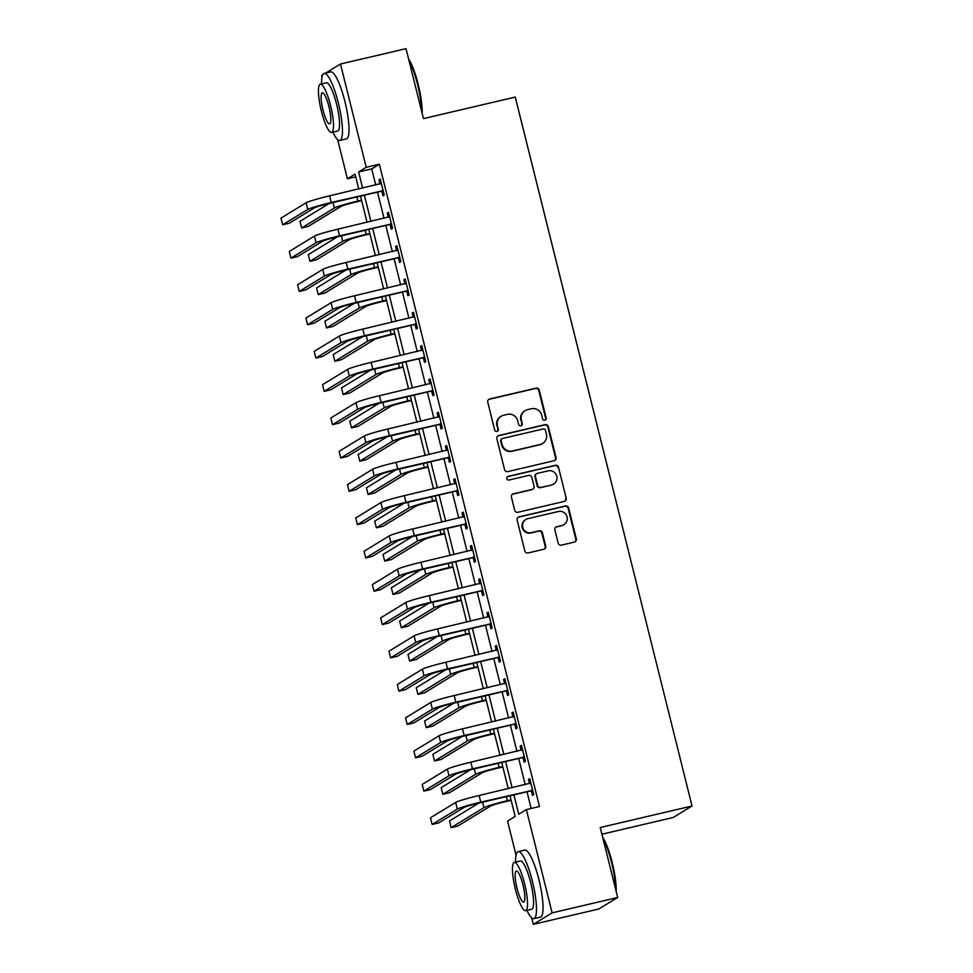 <?xml version="1.0" encoding="UTF-8"?>
<svg xmlns="http://www.w3.org/2000/svg" width="973" height="973" viewBox="0 0 973 973"><rect width="100%" height="100%" fill="white"/><g stroke="black" fill="none" stroke-linecap="round" stroke-linejoin="round"><path stroke-width="1.46" d="M544.831 420.202A1.897 1.849 58.6 0 0 546.181 417.94L539.249 390.149A2.7 2.639 58.6 0 0 536.026 388.142L489.687 399.003A2.7 2.639 58.6 0 0 487.765 402.226L494.698 430.017A1.897 1.849 58.6 0 0 497.483 431.209A1.897 1.849 58.6 0 0 498.298 429.178L497.398 425.578A8.648 8.441 58.6 0 1 503.552 415.276L507.407 414.364A8.648 8.441 58.6 0 1 517.733 420.81L518.633 424.41A1.897 1.849 58.6 0 0 521.419 425.602A1.897 1.849 58.6 0 0 522.233 423.559L521.346 419.959A8.648 8.441 58.6 0 1 527.488 409.657L531.355 408.757A8.648 8.441 58.6 0 1 541.681 415.191L542.569 418.791A1.897 1.849 58.6 0 0 544.831 420.202M545.099 420.117A1.897 1.849 58.6 0 0 545.671 418.256L538.738 390.465A2.7 2.639 58.6 0 0 535.515 388.446L489.176 399.319A2.7 2.639 58.6 0 0 488.689 399.489M497.215 431.343A1.897 1.849 58.6 0 0 497.787 429.482L497.398 425.578M521.151 425.736A1.897 1.849 58.6 0 0 521.735 423.875L521.346 419.959M558.174 543.129A2.7 2.639 58.6 0 0 561.409 545.135L574.411 542.095A2.7 2.639 58.6 0 0 576.332 538.872L568.633 508.003A2.7 2.639 58.6 0 0 565.398 505.984L519.071 516.858A2.7 2.639 58.6 0 0 517.149 520.081L524.848 550.949A2.7 2.639 58.6 0 0 528.071 552.956L543.773 549.271A2.7 2.639 58.6 0 0 545.695 546.06L542.399 532.839A2.7 2.639 58.6 0 0 539.176 530.832L531.392 532.657A7.225 7.054 58.6 0 1 525.882 519.485A7.225 7.054 58.6 0 1 527.901 518.658L558.405 511.506A7.225 7.054 58.6 0 1 563.914 524.678A7.225 7.054 58.6 0 1 561.895 525.505L556.811 526.697A2.7 2.639 58.6 0 0 554.89 529.92L558.174 543.129M325.651 73.072L340.477 64.023L406.033 48.65L423.474 118.609L515.264 97.081L692.022 805.997L600.232 827.524L617.673 897.483L552.117 912.869L533.301 924.35L531.659 917.758M340.477 64.023L366.225 167.295L358.599 171.953L362.613 188.093M513.902 794.856L518.731 814.243L526.369 809.585L539.48 806.52L379.336 164.23L366.225 167.295M526.369 809.585L552.117 912.869M554.124 460.728A2.7 2.639 58.6 0 0 556.045 457.517L548.346 426.648A2.7 2.639 58.6 0 0 545.123 424.629L498.784 435.503A2.7 2.639 58.6 0 0 496.862 438.714L504.561 469.582A2.7 2.639 58.6 0 0 507.784 471.601L554.124 460.728M558.49 467.32L566.189 498.188A2.7 2.639 58.6 0 1 564.267 501.411L517.928 512.272A2.7 2.639 58.6 0 1 514.705 510.266L511.409 497.057A2.7 2.639 58.6 0 1 513.33 493.834L532.122 489.431A2.7 2.639 58.6 0 0 534.043 486.208L531.854 477.439A2.7 2.639 58.6 0 0 528.631 475.432L509.074 480.017A1.897 1.849 58.6 0 1 507.626 476.575A1.897 1.849 58.6 0 1 508.149 476.356L555.267 465.313A2.7 2.639 58.6 0 1 558.49 467.32L566.189 498.188M379.336 164.23L371.71 168.876L375.736 185.016M377.5 192.131L384.031 218.329M385.807 225.444L392.338 251.642M394.114 258.757L400.645 284.955M402.421 292.07L408.952 318.28M410.728 325.383L417.259 351.594M419.035 358.709L425.566 384.907M427.342 392.022L433.873 418.22M435.649 425.335L442.18 451.533M443.956 458.648L450.487 484.846M452.263 491.961L458.794 518.159M460.57 525.274L467.101 551.472M468.877 558.587L475.408 584.785M477.171 591.9L483.715 618.098M485.478 625.213L492.022 651.411M493.785 658.526L500.317 684.724M502.092 691.839L508.624 718.038M510.399 725.153L516.931 751.351M518.706 758.466L525.238 784.664M527.013 791.779L531.173 808.466M381.878 191.45L382.961 195.792L384.226 195.014L380.236 179.02L378.971 179.798L380.017 184.019M390.185 224.763L391.268 229.105L392.533 228.327L388.543 212.333L387.278 213.111L388.324 217.332M398.48 258.076L399.575 262.418L400.84 261.64L396.85 245.658L395.585 246.424L396.631 250.645M406.787 291.389L407.882 295.731L409.147 294.953L405.157 278.971L403.892 279.738L404.938 283.958M415.094 324.702L416.176 329.044L417.453 328.266L413.464 312.284L412.199 313.051L413.245 317.271M423.401 358.015L424.483 362.357L425.76 361.579L421.771 345.597L420.506 346.376L421.552 350.584M431.708 391.328L432.79 395.67L434.067 394.904L430.078 378.911L428.801 379.689L429.859 383.897M440.015 424.642L441.097 428.984L442.374 428.217L438.385 412.224L437.108 413.002L438.166 417.21M448.322 457.955L449.404 462.297L450.681 461.53L446.692 445.537L445.415 446.315L446.473 450.523M456.629 491.268L457.711 495.622L458.988 494.843L454.999 478.85L453.722 479.628L454.78 483.836M464.936 524.581L466.018 528.935L467.295 528.157L463.306 512.163L462.029 512.941L463.087 517.149M473.243 557.894L474.325 562.248L475.59 561.47L471.613 545.476L470.336 546.254L471.382 550.463M481.55 591.207L482.632 595.561L483.897 594.783L479.92 578.789L478.643 579.567L479.689 583.776M489.857 624.52L490.939 628.874L492.204 628.096L488.215 612.102L486.95 612.881L487.996 617.089M498.164 657.833L499.246 662.187L500.511 661.409L496.522 645.415L495.257 646.194L496.303 650.402M506.459 691.146L507.553 695.5L508.818 694.722L504.829 678.728L503.564 679.507L504.61 683.715M514.766 724.459L515.86 728.813L517.125 728.035L513.136 712.041L511.871 712.82L512.917 717.04M523.073 757.785L524.155 762.127L525.432 761.348L521.443 745.354L520.178 746.133L521.224 750.353M531.38 791.098L532.462 795.44L533.739 794.661L529.75 778.668L528.485 779.446L529.531 783.666M601.898 834.214L673.207 817.49L692.022 805.997M322.027 76.964L321.662 75.517L322.671 74.897M617.673 897.483L598.857 908.977L533.301 924.35M516.055 855.182L507.553 821.078L515.179 816.42L510.022 795.768M355.717 176.843L347.41 178.789L337.631 139.553M358.745 189.005L355.036 174.131L347.41 178.789M508.259 788.653L501.715 762.455M499.952 755.34L493.42 729.142M491.645 722.027L485.113 695.829M483.338 688.714L476.806 662.516M475.031 655.401L468.5 629.203M466.724 622.088L460.193 595.89M458.417 588.774L451.886 562.564M450.11 555.461L443.579 529.251M441.803 522.136L435.272 495.938M433.496 488.823L426.965 462.625M425.189 455.51L418.658 429.312M416.882 422.197L410.351 395.999M408.575 388.884L402.044 362.686M400.268 355.571L393.737 329.373M391.973 322.258L385.43 296.06M383.666 288.945L377.135 262.746M375.359 255.631L368.828 229.433M367.052 222.318L360.521 196.12M364.389 195.208L370.92 221.406M372.695 228.521L379.227 254.719M381.002 261.834L387.534 288.032M389.309 295.147L395.841 321.345M397.616 328.46L404.148 354.659M405.923 361.774L412.455 387.984M414.23 395.087L420.762 421.297M422.537 428.412L429.069 454.61M430.844 461.725L437.376 487.923M439.151 495.038L445.683 521.236M447.458 528.351L453.99 554.549M455.753 561.664L462.297 587.862M464.06 594.977L470.591 621.175M472.367 628.29L478.898 654.488M480.674 661.604L487.205 687.802M488.981 694.917L495.512 721.115M497.288 728.23L503.819 754.428M505.595 761.543L512.126 787.741M371.71 168.876L358.599 171.953M378.971 179.798L380.358 179.482M387.278 213.111L388.665 212.795M395.585 246.424L396.972 246.108M403.892 279.738L405.267 279.421M412.199 313.051L413.574 312.734M420.506 346.376L421.881 346.047M428.801 379.689L430.188 379.361M437.108 413.002L438.495 412.674M445.415 446.315L446.802 445.987M453.722 479.628L455.109 479.3M462.029 512.941L463.416 512.613M470.336 546.254L471.723 545.926M478.643 579.567L480.03 579.239M486.95 612.881L488.337 612.552M495.257 646.194L496.644 645.865M503.564 679.507L504.951 679.178M511.871 712.82L513.258 712.491M520.178 746.133L521.552 745.817M528.485 779.446L529.859 779.13M525.067 410.655L524.569 410.959A8.648 8.441 58.6 0 0 520.835 420.275M501.131 416.262L500.621 416.578A8.648 8.441 58.6 0 0 496.887 425.894M554.61 460.557A2.7 2.639 58.6 0 0 555.534 457.821L547.835 426.952A2.7 2.639 58.6 0 0 544.612 424.946L498.273 435.807A2.7 2.639 58.6 0 0 497.787 435.977M545.464 430.37A1.897 1.849 58.6 0 0 543.202 428.959L502.53 438.495A1.897 1.849 58.6 0 0 501.18 440.757L502.129 444.539A8.648 8.441 58.6 0 0 512.455 450.986L540.258 444.466A8.648 8.441 58.6 0 0 546.4 434.165L545.464 430.37M501.995 438.714L501.496 439.03A1.897 1.849 58.6 0 0 500.681 441.061L501.18 440.757M542.679 443.469L542.168 443.785A8.648 8.441 58.6 0 1 539.747 444.77L511.944 451.29A8.648 8.441 58.6 0 1 501.618 444.856L500.681 441.061M564.754 501.241A2.7 2.639 58.6 0 0 565.678 498.504M532.876 489.115L532.365 489.431A2.7 2.639 58.6 0 1 531.611 489.735L512.82 494.15A2.7 2.639 58.6 0 0 512.333 494.32M557.979 467.636A2.7 2.639 58.6 0 0 554.756 465.617L507.651 476.673A1.897 1.849 58.6 0 0 507.383 476.758M551.618 484.858A7.225 7.054 58.6 0 0 556.41 475.177A7.225 7.054 58.6 0 0 548.127 470.859L537.388 473.377A2.7 2.639 58.6 0 0 535.466 476.6L537.643 485.369A2.7 2.639 58.6 0 0 540.879 487.376L551.107 485.162A7.225 7.054 58.6 0 0 553.138 484.335L553.637 484.031M536.622 473.693L536.123 473.997A2.7 2.639 58.6 0 0 534.955 476.916L535.466 476.6M551.107 485.162L540.368 487.68A2.7 2.639 58.6 0 1 537.132 485.673L534.955 476.916M563.914 524.678L563.403 524.982A7.225 7.054 58.6 0 1 561.385 525.809L556.301 527.001A2.7 2.639 58.6 0 0 555.802 527.171M525.882 519.485L525.371 519.801A7.225 7.054 58.6 0 0 530.881 532.973L531.392 532.657M544.26 549.1A2.7 2.639 58.6 0 0 545.184 546.364L541.888 533.155A2.7 2.639 58.6 0 0 538.665 531.136L530.881 532.973M574.897 541.925A2.7 2.639 58.6 0 0 575.821 539.176L568.123 508.307A2.7 2.639 58.6 0 0 564.899 506.301L518.56 517.162A2.7 2.639 58.6 0 0 518.074 517.332M361.64 200.633L356.629 201.812A13.768 0.912 166 0 0 340.976 206.434L308.198 226.441L301.642 227.986L334.408 207.979A20.64 1.362 -14 0 1 357.894 201.034L361.53 200.183M301.642 227.986L299.976 221.321L329.251 203.454M381.331 183.374L329.616 195.841L331.27 202.493L383.143 190.672M380.346 183.933L381.294 183.252M383.398 191.693L381.027 191.304L330.005 203.272A13.768 0.912 166 0 0 314.34 207.906L289.2 223.255L282.644 224.787L307.784 209.438A20.64 1.362 -14 0 1 331.27 202.493M282.644 224.787L280.978 218.134L306.13 202.773A20.64 1.362 -14 0 1 329.616 195.841M381.027 191.304L382.292 190.538M369.947 233.946L364.936 235.125A13.768 0.912 166 0 0 349.271 239.747L316.505 259.767L309.949 261.299L342.715 241.292A20.64 1.362 -14 0 1 366.201 234.347L369.837 233.496M309.949 261.299L308.283 254.634L337.546 236.767M378.254 267.259L373.243 268.439A13.768 0.912 166 0 0 357.578 273.06L324.812 293.08L318.256 294.612L351.022 274.605A20.64 1.362 -14 0 1 374.508 267.66L378.144 266.809M318.256 294.612L316.59 287.947L345.853 270.08M386.561 300.572L381.538 301.752A13.768 0.912 166 0 0 365.884 306.386L333.119 326.393L326.563 327.925L359.329 307.918A20.64 1.362 -14 0 1 382.815 300.973L386.451 300.122M326.563 327.925L324.897 321.26L354.16 303.394M389.638 216.687L337.923 229.154L339.577 235.819L391.45 223.985M388.653 217.247L389.601 216.565M391.705 225.006L389.334 224.617L338.312 236.585A13.768 0.912 166 0 0 322.647 241.219L297.507 256.568L290.951 258.113L316.091 242.751A20.64 1.362 -14 0 1 339.577 235.819M290.951 258.113L289.285 251.448L314.437 236.086A20.64 1.362 -14 0 1 337.923 229.154M389.334 224.617L390.599 223.851M397.933 250L346.218 262.467L347.884 269.132L399.757 257.298M396.96 250.56L397.908 249.879M400.012 258.319L397.641 257.93L346.607 269.898A13.768 0.912 166 0 0 330.954 274.532L305.814 289.881L299.258 291.426L324.398 276.064A20.64 1.362 -14 0 1 347.884 269.132M299.258 291.426L297.592 284.761L322.744 269.412A20.64 1.362 -14 0 1 346.218 262.467M397.641 257.93L398.906 257.164M406.24 283.313L354.525 295.78L356.191 302.445L408.064 290.611M405.267 283.873L406.215 283.192M408.319 291.632L405.948 291.255L354.914 303.211A13.768 0.912 166 0 0 339.261 307.845L314.121 323.194L307.565 324.739L332.705 309.378A20.64 1.362 -14 0 1 356.191 302.445M307.565 324.739L305.899 318.074L331.051 302.725A20.64 1.362 -14 0 1 354.525 295.78M405.948 291.255L407.213 290.477M394.868 333.885L389.845 335.065A13.768 0.912 166 0 0 374.191 339.699L341.426 359.706L334.858 361.238L367.636 341.231A20.64 1.362 -14 0 1 391.122 334.286L394.758 333.435M334.858 361.238L333.204 354.573L362.467 336.707M414.547 316.626L362.832 329.093L364.498 335.758L416.371 323.924M413.574 317.186L414.522 316.517M416.626 324.946L414.243 324.568L363.221 336.536A13.768 0.912 166 0 0 347.568 341.158L322.428 356.507L315.872 358.052L341.012 342.691A20.64 1.362 -14 0 1 364.498 335.758M315.872 358.052L314.206 351.387L339.358 336.038A20.64 1.362 -14 0 1 362.832 329.093M414.243 324.568L415.52 323.79M408.575 58.854A33.581 6.92 76.8 0 1 418.195 84.383A33.581 6.92 76.8 0 1 422.173 113.355M421.65 111.275A34.408 7.091 -103.2 0 0 417.563 84.469A34.408 7.091 -103.2 0 0 408.976 60.423M332.875 132.17A34.408 7.091 -103.2 0 0 339.857 140.428A34.408 7.091 -103.2 0 0 338.361 103.053A34.408 7.091 -103.2 0 0 324.143 73.425A34.408 7.091 -103.2 0 0 321.552 83.933M339.857 140.428L346.412 138.896A34.408 7.091 -103.2 0 0 344.916 101.508A34.408 7.091 -103.2 0 0 330.698 71.893L324.143 73.425M320.312 84.225L326.344 82.814A24.775 5.108 76.8 0 1 336.585 104.135A24.775 5.108 76.8 0 1 337.655 131.051L331.623 132.462A24.775 5.108 -103.2 0 0 330.552 105.546A24.775 5.108 -103.2 0 0 320.312 84.225A24.775 5.108 -103.2 0 0 321.394 111.141A24.775 5.108 -103.2 0 0 331.623 132.462M323.024 110.144A15.969 3.296 -103.2 0 0 329.616 123.887A15.969 3.296 -103.2 0 0 328.923 106.543A15.969 3.296 -103.2 0 0 322.331 92.8A15.969 3.296 -103.2 0 0 323.024 110.144M602.615 837.06A33.581 6.92 76.8 0 1 612.224 862.589A33.581 6.92 76.8 0 1 616.201 891.56M615.678 889.48A34.408 7.091 -103.2 0 0 611.591 862.686A34.408 7.091 -103.2 0 0 603.005 838.629M526.904 910.387A34.408 7.091 -103.2 0 0 533.885 918.634A34.408 7.091 -103.2 0 0 532.389 881.258A34.408 7.091 -103.2 0 0 518.171 851.643A34.408 7.091 -103.2 0 0 515.581 862.139M533.885 918.634L540.441 917.101A34.408 7.091 -103.2 0 0 538.945 879.726A34.408 7.091 -103.2 0 0 524.727 850.098L518.171 851.643M514.34 862.431L520.373 861.02A24.775 5.108 76.8 0 1 530.613 882.341A24.775 5.108 76.8 0 1 531.696 909.256L525.663 910.679A24.775 5.108 -103.2 0 0 524.581 883.764A24.775 5.108 -103.2 0 0 514.34 862.431A24.775 5.108 -103.2 0 0 515.422 889.346A24.775 5.108 -103.2 0 0 525.663 910.679M517.052 888.349A15.969 3.296 -103.2 0 0 523.644 902.093A15.969 3.296 -103.2 0 0 522.951 884.749A15.969 3.296 -103.2 0 0 516.359 871.005A15.969 3.296 -103.2 0 0 517.052 888.349M403.175 367.198L398.152 368.378A13.768 0.912 166 0 0 382.498 373.012L349.721 393.019L343.165 394.551L375.943 374.544A20.64 1.362 -14 0 1 399.429 367.599L403.065 366.748M343.165 394.551L341.511 387.886L370.774 370.02M411.482 400.511L406.459 401.691A13.768 0.912 166 0 0 390.805 406.325L358.028 426.332L351.472 427.865L384.25 407.857A20.64 1.362 -14 0 1 407.736 400.912L411.372 400.061M351.472 427.865L349.818 421.2L379.081 403.333M419.789 433.824L414.766 435.004A13.768 0.912 166 0 0 399.112 439.638L366.334 459.645L359.779 461.178L392.557 441.17A20.64 1.362 -14 0 1 416.043 434.226L419.667 433.374M359.779 461.178L358.125 454.513L387.388 436.646M428.096 467.149L423.073 468.317A13.768 0.912 166 0 0 407.419 472.951L374.641 492.958L368.086 494.491L400.864 474.483A20.64 1.362 -14 0 1 424.35 467.551L427.974 466.687M368.086 494.491L366.432 487.838L395.695 469.959M436.403 500.463L431.38 501.63A13.768 0.912 166 0 0 415.726 506.264L382.948 526.271L376.393 527.804L409.171 507.797A20.64 1.362 -14 0 1 432.657 500.864L436.281 500M376.393 527.804L374.727 521.151L404.002 503.284M422.854 349.939L371.139 362.406L372.805 369.071L424.678 357.237M421.881 350.511L422.829 349.83M424.933 358.259L422.55 357.882L371.528 369.849A13.768 0.912 166 0 0 355.875 374.471L330.735 389.82L324.179 391.365L349.319 376.016A20.64 1.362 -14 0 1 372.805 369.071M324.179 391.365L322.513 384.7L347.653 369.351A20.64 1.362 -14 0 1 371.139 362.406M422.55 357.882L423.827 357.103M431.161 383.253L379.446 395.719L381.112 402.384L432.985 390.55M430.188 383.824L431.136 383.143M433.24 391.572L430.857 391.195L379.835 403.163A13.768 0.912 166 0 0 364.182 407.784L339.03 423.133L332.474 424.678L357.626 409.329A20.64 1.362 -14 0 1 381.112 402.384M332.474 424.678L330.82 418.013L355.96 402.664A20.64 1.362 -14 0 1 379.446 395.719M430.857 391.195L432.134 390.416M439.468 416.566L387.753 429.032L389.419 435.697L441.292 423.863M438.495 417.137L439.443 416.456M441.547 424.885L439.164 424.508L388.142 436.476A13.768 0.912 166 0 0 372.489 441.097L347.337 456.446L340.781 457.991L365.933 442.642A20.64 1.362 -14 0 1 389.419 435.697M340.781 457.991L339.127 451.326L364.267 435.977A20.64 1.362 -14 0 1 387.753 429.032M439.164 424.508L440.441 423.729M447.775 449.879L396.06 462.345L397.726 469.01L449.599 457.176M446.802 450.45L447.75 449.769M449.842 458.198L447.471 457.821L396.449 469.789A13.768 0.912 166 0 0 380.796 474.41L355.644 489.772L349.088 491.304L374.24 475.955A20.64 1.362 -14 0 1 397.726 469.01M349.088 491.304L347.434 484.639L372.574 469.29A20.64 1.362 -14 0 1 396.06 462.345M447.471 457.821L448.748 457.042M456.082 483.192L404.367 495.658L406.021 502.323L457.894 490.489M455.109 483.763L456.057 483.082M458.149 491.511L455.778 491.134L404.756 503.102A13.768 0.912 166 0 0 389.103 507.724L363.951 523.085L357.395 524.617L382.547 509.268A20.64 1.362 -14 0 1 406.021 502.323M357.395 524.617L355.741 517.952L380.881 502.603A20.64 1.362 -14 0 1 404.367 495.658M455.778 491.134L457.055 490.356M444.71 533.776L439.687 534.943A13.768 0.912 166 0 0 424.033 539.577L391.255 559.584L384.7 561.117L417.478 541.11A20.64 1.362 -14 0 1 440.951 534.177L444.588 533.326M384.7 561.117L383.034 554.464L412.309 536.597M464.389 516.505L412.674 528.971L414.328 535.636L466.201 523.802M463.416 517.077L464.352 516.395M466.456 524.824L464.085 524.447L413.063 536.415A13.768 0.912 166 0 0 397.41 541.037L372.258 556.398L365.702 557.93L390.854 542.581A20.64 1.362 -14 0 1 414.328 535.636M365.702 557.93L364.048 551.265L389.188 535.916A20.64 1.362 -14 0 1 412.674 528.971M464.085 524.447L465.362 523.669M453.004 567.089L447.994 568.268A13.768 0.912 166 0 0 432.34 572.89L399.562 592.898L393.007 594.442L425.785 574.423A20.64 1.362 -14 0 1 449.258 567.49L452.895 566.639M393.007 594.442L391.341 587.777L420.616 569.91M472.696 549.83L420.981 562.285L422.635 568.95L474.508 557.115M471.723 550.39L472.659 549.709M474.763 558.137L472.392 557.76L421.37 569.728A13.768 0.912 166 0 0 405.717 574.35L380.565 589.711L374.009 591.243L399.161 575.894A20.64 1.362 -14 0 1 422.635 568.95M374.009 591.243L372.343 584.578L397.495 569.229A20.64 1.362 -14 0 1 420.981 562.285M472.392 557.76L473.656 556.982M461.311 600.402L456.301 601.582A13.768 0.912 166 0 0 440.647 606.203L407.869 626.211L401.314 627.755L434.092 607.736A20.64 1.362 -14 0 1 457.565 600.803L461.202 599.952M401.314 627.755L399.648 621.09L428.923 603.224M481.003 583.143L429.288 595.598L430.942 602.263L482.815 590.429M480.017 583.703L480.966 583.022M483.07 591.45L480.698 591.073L429.677 603.041A13.768 0.912 166 0 0 414.024 607.675L388.872 623.024L382.316 624.557L407.468 609.207A20.64 1.362 -14 0 1 430.942 602.263M382.316 624.557L380.65 617.891L405.802 602.542A20.64 1.362 -14 0 1 429.288 595.598M480.698 591.073L481.963 590.295M469.618 633.715L464.608 634.895A13.768 0.912 166 0 0 448.954 639.516L416.176 659.524L409.621 661.068L442.387 641.061A20.64 1.362 -14 0 1 465.872 634.116L469.509 633.265M409.621 661.068L407.955 654.403L437.23 636.537M489.31 616.456L437.595 628.911L439.249 635.576L491.122 623.742M488.324 617.016L489.273 616.335M491.377 624.763L489.005 624.386L437.984 636.354A13.768 0.912 166 0 0 422.331 640.988L397.179 656.337L390.623 657.87L415.763 642.521A20.64 1.362 -14 0 1 439.249 635.576M390.623 657.87L388.957 651.205L414.109 635.856A20.64 1.362 -14 0 1 437.595 628.911M489.005 624.386L490.27 623.608M477.925 667.028L472.914 668.208A13.768 0.912 166 0 0 457.249 672.83L424.483 692.837L417.928 694.381L450.694 674.374A20.64 1.362 -14 0 1 474.179 667.429L477.816 666.578M417.928 694.381L416.262 687.716L445.525 669.85M497.617 649.769L445.902 662.236L447.556 668.889L499.429 657.067M496.631 650.329L497.58 649.648M499.684 658.076L497.312 657.699L446.291 669.667A13.768 0.912 166 0 0 430.625 674.301L405.486 689.65L398.93 691.183L424.07 675.834A20.64 1.362 -14 0 1 447.556 668.889M398.93 691.183L397.264 684.518L422.416 669.169A20.64 1.362 -14 0 1 445.902 662.236M497.312 657.699L498.577 656.921M486.232 700.341L481.221 701.521A13.768 0.912 166 0 0 465.556 706.143L432.79 726.15L426.235 727.695L459.001 707.687A20.64 1.362 -14 0 1 482.486 700.742L486.123 699.891M426.235 727.695L424.569 721.029L453.832 703.163M505.911 683.082L454.196 695.549L455.863 702.202L507.736 690.38M504.938 683.642L505.887 682.961M507.991 691.389L505.619 691.012L454.598 702.98A13.768 0.912 166 0 0 438.932 707.614L413.793 722.963L407.237 724.496L432.377 709.147A20.64 1.362 -14 0 1 455.863 702.202M407.237 724.496L405.571 717.843L430.723 702.482A20.64 1.362 -14 0 1 454.196 695.549M505.619 691.012L506.884 690.234M494.539 733.654L489.516 734.834A13.768 0.912 166 0 0 473.863 739.456L441.097 759.463L434.542 761.008L467.308 741A20.64 1.362 -14 0 1 490.793 734.056L494.43 733.204M434.542 761.008L432.876 754.343L462.139 736.476M514.218 716.396L462.503 728.862L464.17 735.515L516.043 723.693M513.245 716.955L514.194 716.274M516.298 724.715L513.926 724.326L462.893 736.293A13.768 0.912 166 0 0 447.239 740.927L422.1 756.276L415.544 757.809L440.684 742.46A20.64 1.362 -14 0 1 464.17 735.515M415.544 757.809L413.878 751.156L439.03 735.795A20.64 1.362 -14 0 1 462.503 728.862M513.926 724.326L515.191 723.559M502.846 766.967L497.823 768.147A13.768 0.912 166 0 0 482.17 772.769L449.404 792.776L442.837 794.321L475.615 774.313A20.64 1.362 -14 0 1 499.1 767.369L502.737 766.517M442.837 794.321L441.183 787.656L470.446 769.789M522.525 749.709L470.81 762.175L472.477 768.84L524.35 757.006M521.552 750.268L522.501 749.587M524.605 758.028L522.221 757.639L471.2 769.607A13.768 0.912 166 0 0 455.546 774.24L430.407 789.59L423.851 791.122L448.991 775.773A20.64 1.362 -14 0 1 472.477 768.84M423.851 791.122L422.185 784.469L447.337 769.108A20.64 1.362 -14 0 1 470.81 762.175M522.221 757.639L523.498 756.872M511.153 800.28L506.13 801.46A13.768 0.912 166 0 0 490.477 806.082L457.699 826.101L451.144 827.634L483.922 807.626A20.64 1.362 -14 0 1 507.407 800.682L511.044 799.83M451.144 827.634L449.49 820.969L478.752 803.102M530.832 783.022L479.117 795.488L480.784 802.153L532.657 790.319M529.859 783.581L530.808 782.9M532.912 791.341L530.528 790.952L479.507 802.92A13.768 0.912 166 0 0 463.853 807.554L438.714 822.903L432.158 824.447L457.298 809.086A20.64 1.362 -14 0 1 480.784 802.153M432.158 824.447L430.492 817.782L455.644 802.421A20.64 1.362 -14 0 1 479.117 795.488M530.528 790.952L531.805 790.185M356.884 196.972L357.894 201.034M333.058 202.554L334.408 207.979M306.13 202.773L307.784 209.438M365.191 230.285L366.201 234.347M341.365 235.867L342.715 241.292M373.498 263.598L374.508 267.66M349.672 269.18L351.022 274.605M381.805 296.911L382.815 300.973M357.979 302.494L359.329 307.918M314.437 236.086L316.091 242.751M322.744 269.412L324.398 276.064M331.051 302.725L332.705 309.378M390.112 330.224L391.122 334.286M366.286 335.819L367.636 341.231M339.358 336.038L341.012 342.691M398.419 363.537L399.429 367.599M374.593 369.132L375.943 374.544M406.714 396.85L407.736 400.912M382.9 402.445L384.25 407.857M415.021 430.163L416.043 434.226M391.207 435.758L392.557 441.17M423.328 463.476L424.35 467.551M399.514 469.071L400.864 474.483M431.635 496.789L432.657 500.864M407.821 502.384L409.171 507.797M347.653 369.351L349.319 376.016M355.96 402.664L357.626 409.329M364.267 435.977L365.933 442.642M372.574 469.29L374.24 475.955M380.881 502.603L382.547 509.268M439.942 530.115L440.951 534.177M416.128 535.697L417.478 541.11M389.188 535.916L390.854 542.581M448.249 563.428L449.258 567.49M424.435 569.01L425.785 574.423M397.495 569.229L399.161 575.894M456.556 596.741L457.565 600.803M432.73 602.323L434.092 607.736M405.802 602.542L407.468 609.207M464.863 630.054L465.872 634.116M441.037 635.637L442.387 641.061M414.109 635.856L415.763 642.521M473.17 663.367L474.179 667.429M449.344 668.95L450.694 674.374M422.416 669.169L424.07 675.834M481.477 696.68L482.486 700.742M457.651 702.263L459.001 707.687M430.723 702.482L432.377 709.147M489.784 729.993L490.793 734.056M465.958 735.576L467.308 741M439.03 735.795L440.684 742.46M498.091 763.306L499.1 767.369M474.265 768.889L475.615 774.313M447.337 769.108L448.991 775.773M506.398 796.619L507.407 800.682M482.572 802.202L483.922 807.626M455.644 802.421L457.298 809.086"/></g></svg>
